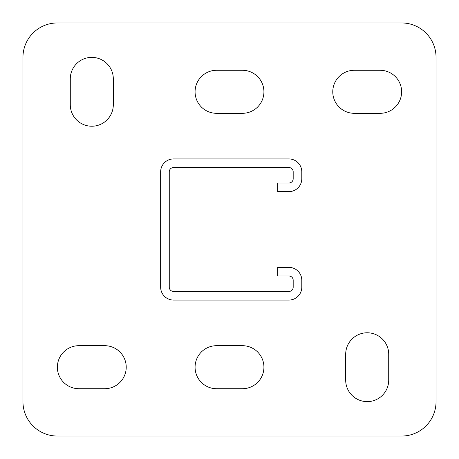 <?xml version="1.0" encoding="UTF-8"?>
<svg xmlns="http://www.w3.org/2000/svg" width="459" height="459" viewBox="0 0 459 459"><rect width="100%" height="100%" fill="white"/><g stroke="black" fill="none" stroke-linecap="round" stroke-linejoin="round"><path stroke-width="0.69" d="M367.2 401.625A21.516 21.516 0 0 0 388.716 380.109L388.716 354.291A21.516 21.516 0 0 0 367.2 332.775A21.516 21.516 0 0 0 345.684 354.291L345.684 380.109A21.516 21.516 0 0 0 367.2 401.625M91.8 126.225A21.516 21.516 0 0 0 113.316 104.709L113.316 78.891A21.516 21.516 0 0 0 91.8 57.375A21.516 21.516 0 0 0 70.284 78.891L70.284 104.709A21.516 21.516 0 0 0 91.8 126.225M401.625 22.95L57.375 22.95A34.425 34.425 0 0 0 22.95 57.375L22.95 401.625A34.425 34.425 0 0 0 57.375 436.05L401.625 436.05A34.425 34.425 0 0 0 436.05 401.625L436.05 57.375A34.425 34.425 0 0 0 401.625 22.95M242.409 388.716A21.516 21.516 0 0 0 263.925 367.2A21.516 21.516 0 0 0 242.409 345.684L216.591 345.684A21.516 21.516 0 0 0 195.075 367.2A21.516 21.516 0 0 0 216.591 388.716L242.409 388.716M104.709 388.716A21.516 21.516 0 0 0 126.225 367.2A21.516 21.516 0 0 0 104.709 345.684L78.891 345.684A21.516 21.516 0 0 0 57.375 367.2A21.516 21.516 0 0 0 78.891 388.716L104.709 388.716M242.409 113.316A21.516 21.516 0 0 0 263.925 91.8A21.516 21.516 0 0 0 242.409 70.284L216.591 70.284A21.516 21.516 0 0 0 195.075 91.8A21.516 21.516 0 0 0 216.591 113.316L242.409 113.316M380.109 113.316A21.516 21.516 0 0 0 401.625 91.8A21.516 21.516 0 0 0 380.109 70.284L354.291 70.284A21.516 21.516 0 0 0 332.775 91.8A21.516 21.516 0 0 0 354.291 113.316L380.109 113.316M288.883 275.974L277.695 275.974L277.695 267.368L288.883 267.368A12.909 12.909 0 0 1 301.793 280.277L301.793 287.162A12.909 12.909 0 0 1 288.883 300.071L173.559 300.071A12.909 12.909 0 0 1 160.65 287.162L160.65 171.838A12.909 12.909 0 0 1 173.559 158.929L288.883 158.929A12.909 12.909 0 0 1 301.793 171.838L301.793 178.723A12.909 12.909 0 0 1 288.883 191.632L277.695 191.632L277.695 183.026L288.883 183.026A4.303 4.303 0 0 0 293.186 178.723L293.186 171.838A4.303 4.303 0 0 0 288.883 167.535L173.559 167.535A4.303 4.303 0 0 0 169.256 171.838L169.256 287.162A4.303 4.303 0 0 0 173.559 291.465L288.883 291.465A4.303 4.303 0 0 0 293.186 287.162L293.186 280.277A4.303 4.303 0 0 0 288.883 275.974"/></g></svg>
